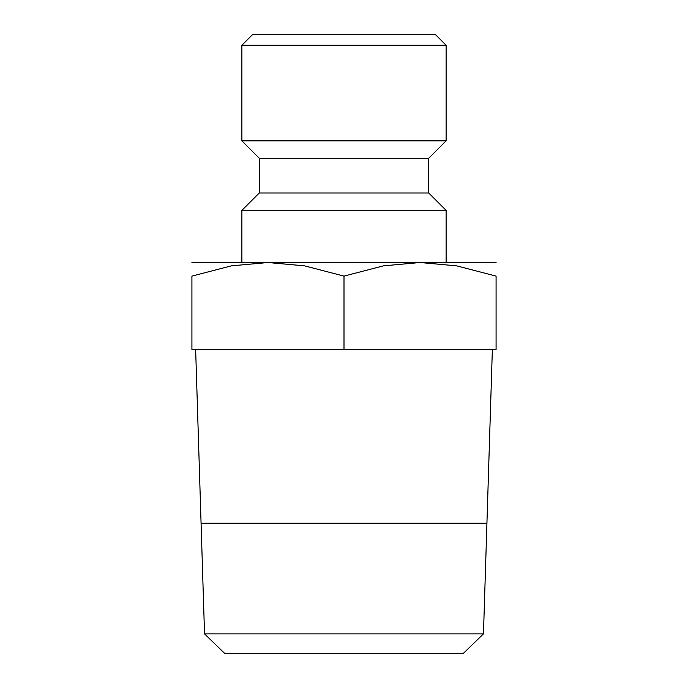 <?xml version="1.0" encoding="UTF-8"?>
<svg xmlns="http://www.w3.org/2000/svg" width="688" height="688" viewBox="0 0 688 688"><rect width="100%" height="100%" fill="white"/><g stroke="black" fill="none" stroke-linecap="round" stroke-linejoin="round"><path stroke-width="1.03" d="M428.736 193.001L259.264 193.001L259.264 158.24L428.736 158.24L428.736 193.001L446.116 210.382L241.884 210.382L241.884 262.524L496.082 262.524M446.116 45.262L241.884 45.262L252.745 34.4L435.255 34.4L446.116 45.262L446.116 140.859L241.884 140.859L259.264 158.24M191.918 262.524L267.959 262.524L304.586 265.86L344 276.112L383.414 265.86L420.041 262.524L446.116 262.524L446.116 210.382M483.466 633.872L204.534 633.872L201.077 523.353L486.923 523.353L483.466 633.872L463.127 653.6L224.873 653.6L204.534 633.872M195.641 349.435L201.068 523.129L486.932 523.129L492.359 349.435M420.041 262.524L456.677 265.86L496.082 276.112L496.082 349.435L191.918 349.435L191.918 276.112L231.323 265.86L267.959 262.524M191.918 276.137C191.918 257.923 191.918 257.923 191.918 276.137M496.082 276.137C496.082 257.923 496.082 257.923 496.082 276.137M344 349.435L344 276.112M259.264 193.001L241.884 210.382M241.884 45.262L241.884 140.859M428.736 158.24L446.116 140.859"/></g></svg>
